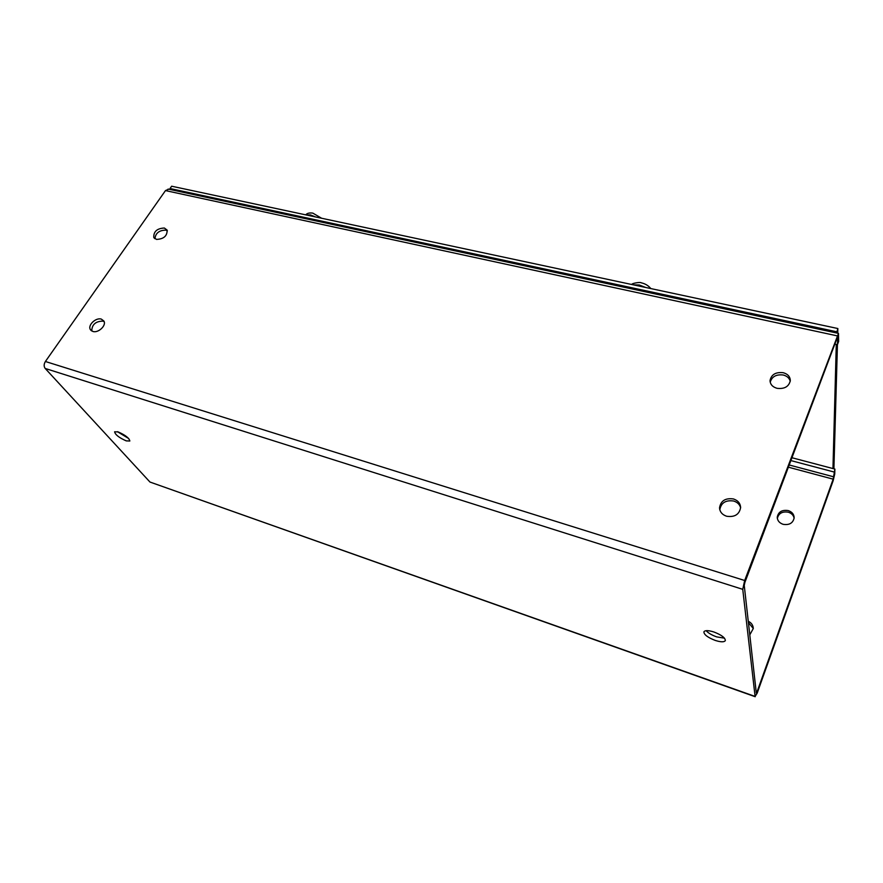 <?xml version="1.0" encoding="UTF-8"?>
<svg xmlns="http://www.w3.org/2000/svg" width="883" height="883" viewBox="0 0 883 883"><rect width="100%" height="100%" fill="white"/><g stroke="black" fill="none" stroke-linecap="round" stroke-linejoin="round"><path stroke-width="1.32" d="M170.717 189.624L170.022 188.532L171.655 186.214L837.857 328.531L837.724 333.222M742.746 589.336L755.097 696.433L149.967 482.041L45.188 368.454L742.746 589.336L744.678 580.506L838.486 333.388L838.64 341.434L837.437 344.646L833.905 468.807M837.857 328.531L836.598 332.979M836.289 344.403L832.956 468.553M170.022 188.532L836.631 331.754M117.428 431.688L128.708 438.531M118.145 431.919L114.602 431.787C115.209 434.701 119.095 437.736 126.247 440.882L129.834 441.014C129.238 438.111 125.342 435.076 118.145 431.919M706.113 630.683C708.298 633.078 711.819 635.142 716.665 636.875L724.468 638.166M713.828 631.963C708.265 630.252 704.954 630.208 703.894 631.842C703.961 634.656 707.769 637.526 715.307 640.451C720.892 642.195 724.237 642.239 725.34 640.594C725.263 637.769 721.422 634.888 713.828 631.963M777.349 518.464C778.607 513.343 782.25 511.246 788.287 512.195C791.565 513.255 793.508 515.253 794.126 518.211M783.133 524.325C779.369 523.023 777.404 520.639 777.25 517.195C778.32 511.864 781.974 509.657 788.232 510.584C792.073 511.886 794.049 514.314 794.159 517.846C793.011 523.122 789.336 525.286 783.133 524.325M92.836 331.445L90.386 329.602C87.472 325.253 95.894 317.229 101.357 319.127L103.863 321.015C106.733 325.352 98.278 333.377 92.836 331.445M91.744 330.97C91.942 324.525 95.684 321.246 102.958 321.114L104.139 321.633M156.479 239.403L153.763 237.384C153.576 231.501 157.108 228.377 164.359 228.024L167.119 230.099C167.273 235.971 163.719 239.083 156.479 239.403M154.944 238.741C155.563 233.112 159.172 230.242 165.761 230.143L167.373 230.838M726.632 516.246C722.228 514.734 719.855 511.93 719.535 507.857C720.705 500.816 725.34 497.846 733.453 498.95C737.956 500.473 740.351 503.343 740.616 507.548C739.325 514.502 734.656 517.405 726.632 516.246M719.811 509.756C721.058 502.813 725.683 499.899 733.685 501.025C737.371 502.195 739.678 504.436 740.616 507.747M777.062 388.321C772.559 386.997 770.219 384.392 770.042 380.529C771.345 374.513 775.738 371.909 783.221 372.703C787.824 374.028 790.186 376.677 790.307 380.639C788.916 386.611 784.501 389.171 777.062 388.321M770.219 382.207C771.885 376.566 776.245 374.182 783.309 375.021C787.106 376.048 789.413 378.145 790.241 381.313M149.967 482.041L755.186 696.72M756.157 691.665L757.007 691.963L833.166 479.16L834.888 469.061L834.744 473.961L833.111 480.838L757.139 693.243L755.097 696.433M834.832 344.083L837.437 344.646L837.625 337.814L837.04 338.244L744.888 582.405L744.237 585.385L756.312 693.034L757.007 691.963M168.686 189.183L165.485 190.585L45.397 361.5C43.819 364.149 43.753 366.467 45.188 368.454M748.42 622.636L753.298 628.508L749.788 634.866M791.941 457.736L834.888 469.061M790.87 460.573L833.85 471.952M748.254 621.224C751.444 622.813 753.133 625.241 753.298 628.53M744.678 580.506L45.397 361.5M165.485 190.585L837.106 335.838M833.707 476.831L789.203 464.977M833.166 479.16L788.376 467.184M315.628 216.975L310.341 214.878L306.18 214.955M645.683 287.472L639.281 284.999L633.343 284.845M777.25 517.195L777.305 518.133M91.181 330.573L90.386 329.602M154.348 238.233L153.763 237.384M719.766 509.623L719.535 507.857M770.097 381.588L770.042 380.529M838.486 333.388L168.101 189.061M305.739 214.856C307.074 213.222 309.436 212.648 312.836 213.123L321.611 218.244M631.809 284.514C631.422 283.3 640.826 281.832 641.179 282.803C645.175 283.664 648.387 285.584 650.826 288.575"/></g></svg>
